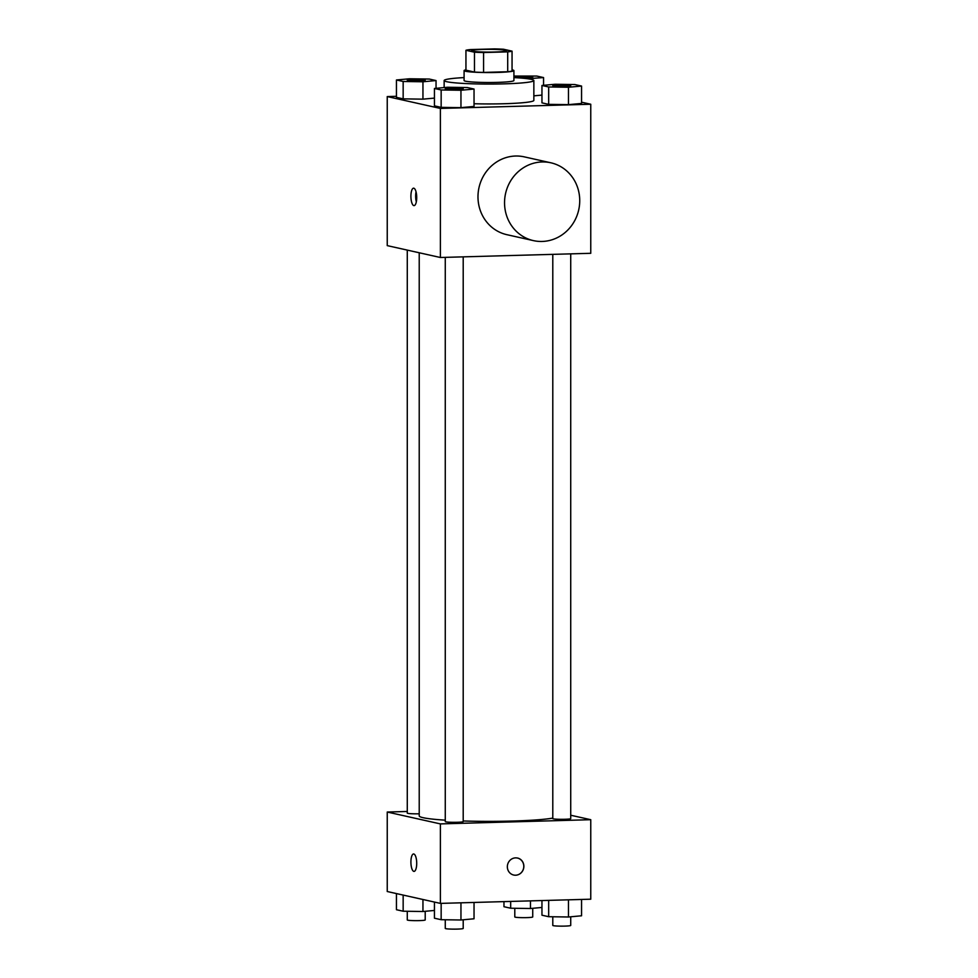 <?xml version="1.0" encoding="UTF-8"?>
<svg xmlns="http://www.w3.org/2000/svg" width="978" height="978" viewBox="0 0 978 978"><rect width="100%" height="100%" fill="white"/><g stroke="black" fill="none" stroke-linecap="round" stroke-linejoin="round"><path stroke-width="1.47" d="M494.807 52.017A17.445 1.381 180 0 1 471.555 50.722A17.445 1.381 180 0 1 489 49.34A17.445 1.381 180 0 1 506.445 50.722A17.445 1.381 180 0 1 494.807 52.017M512.056 51.149L503.536 49.242A23.68 1.87 180 0 0 494.416 48.9L470.296 49.572A23.68 1.87 180 0 0 465.944 50.294L474.464 52.201A23.68 1.87 180 0 0 483.584 52.543L507.704 51.871A23.68 1.87 180 0 0 512.056 51.149L512.056 71.015A23.68 1.87 180 0 1 507.704 71.736L507.704 51.871M465.944 50.294L465.944 70.171L474.464 72.066L474.464 52.201M507.704 71.736L483.584 72.409L483.584 52.543M483.584 72.409A23.68 1.87 180 0 1 474.464 72.066M465.944 69.854A24.915 1.968 0 0 0 464.085 70.599A24.915 1.968 0 0 0 465.504 71.247A24.915 1.968 0 0 0 493.218 72.531A24.915 1.968 0 0 0 513.915 70.599A24.915 1.968 0 0 0 512.056 69.854M513.915 70.599L513.915 80.526A24.915 1.968 180 0 1 497.301 82.384A24.915 1.968 180 0 1 465.504 81.186A24.915 1.968 180 0 1 464.085 80.526L464.085 70.599M513.915 77.592A44.854 3.545 180 0 1 533.854 80.526A44.854 3.545 180 0 1 503.951 83.863A44.854 3.545 180 0 1 444.146 80.526A44.854 3.545 180 0 1 464.085 77.592M533.854 80.526L533.854 100.404A44.854 3.545 180 0 1 503.951 103.741A44.854 3.545 180 0 1 474.037 103.741M396.445 79.976L396.445 97.372L403.156 98.864L422.948 99.157L434.44 98.106L422.948 99.157L422.948 81.773L436.041 80.563L429.33 79.059L409.525 78.778L396.445 79.976L403.156 81.48L422.948 81.773M533.854 95.844L541.959 95.098L533.854 95.844M396.445 96.309L387.239 96.565L440.381 108.436L590.761 104.243L581.555 102.189M434.44 88.472L434.44 105.856L441.151 107.36L460.956 107.641L474.037 106.443L474.037 89.047L467.325 87.543L447.533 87.262L434.44 88.472L441.151 89.964L460.956 90.257L474.037 89.047M541.959 85.465L541.959 102.861L548.67 104.353L568.475 104.646L581.555 103.436L581.555 86.052L574.844 84.548L555.052 84.255L541.959 85.465L548.67 86.969L568.475 87.262L581.555 86.052M387.239 96.565L387.239 245.625L440.381 257.495L440.381 108.436M416.714 197.556A8.716 2.897 88.4 0 1 414.061 205.624A8.716 2.897 88.4 0 1 410.919 196.981A8.716 2.897 88.4 0 1 413.572 188.179A8.716 2.897 88.4 0 1 416.714 197.556M440.381 257.495L590.761 253.302L590.761 104.243M533.45 240.625L506.885 234.683A39.878 37.482 -77.4 0 1 479 187.605A39.878 37.482 -77.4 0 1 524.257 156.859L550.834 162.788A39.878 37.482 -77.4 0 1 579.477 205.294A39.878 37.482 -77.4 0 1 542.142 241.456A39.878 37.482 -77.4 0 1 533.45 240.625A39.878 37.482 -77.4 0 1 505.565 193.534A39.878 37.482 -77.4 0 1 550.834 162.788M416.322 201.859A8.716 2.897 88.4 0 1 416.041 191.822M552.79 818.097A69.78 5.501 180 0 1 512.252 821.055A69.78 5.501 180 0 1 463.205 820.982M445.271 820.163A69.78 5.501 180 0 1 419.22 815.872L419.22 252.764M552.79 254.353L552.79 818.61A8.973 0.709 0 0 0 561.763 819.319A8.973 0.709 0 0 0 570.724 818.61L570.724 253.852M419.22 813.794A8.973 0.709 180 0 1 407.276 813.121L407.276 250.099M463.205 256.859L463.205 821.606A8.973 0.709 180 0 1 457.227 822.278A8.973 0.709 180 0 1 445.271 821.606L445.271 257.361M407.276 811.471L387.239 812.033L440.381 823.904L590.761 819.698L570.724 815.236M440.381 823.904L440.381 903.391L387.239 891.52L387.239 812.033M416.714 863.33A8.716 2.897 88.4 0 1 414.061 871.398A8.716 2.897 88.4 0 1 410.919 862.767A8.716 2.897 88.4 0 1 413.572 853.965A8.716 2.897 88.4 0 1 416.714 863.33M440.381 903.391L590.761 899.198L590.761 819.698M517.472 857.999A8.716 8.203 -77.4 0 1 515.565 875.212A8.716 8.203 -77.4 0 1 507.57 864.735A8.716 8.203 -77.4 0 1 523.743 867.303A8.716 8.203 -77.4 0 1 513.67 875.029M414.061 871.398A8.716 2.897 88.4 0 1 410.919 862.767A8.716 2.897 88.4 0 1 413.572 853.965M541.959 900.567L541.959 915.2L548.67 916.704L568.475 916.997L581.555 915.787L581.555 899.454M548.67 916.704L548.67 900.371M568.475 916.997L568.475 899.821M570.724 916.789L570.724 925.432A8.973 0.709 180 0 1 564.746 926.105A8.973 0.709 180 0 1 552.79 925.432L552.79 916.765M503.963 901.618L503.963 906.716L510.675 908.22L530.467 908.513L541.959 907.45M510.675 908.22L510.675 901.435M530.467 908.513L530.467 900.885M532.729 908.305L532.729 916.948A8.973 0.709 180 0 1 526.751 917.621A8.973 0.709 180 0 1 514.795 916.948L514.795 908.281M434.44 902.071L434.44 918.208L441.151 919.699L460.956 919.992L474.037 918.782L474.037 902.462M441.151 919.699L441.151 903.379M460.956 919.992L460.956 902.816M463.205 919.785L463.205 928.428A8.973 0.709 180 0 1 457.227 929.1A8.973 0.709 180 0 1 445.271 928.428L445.271 919.76M396.445 893.586L396.445 909.723L403.156 911.215L422.948 911.508L434.44 910.445M403.156 911.215L403.156 895.078M422.948 911.508L422.948 899.503M425.21 911.3L425.21 919.943A8.973 0.709 180 0 1 419.232 920.616A8.973 0.709 180 0 1 407.276 919.943L407.276 911.276M564.746 86.431A8.973 0.709 180 0 1 552.79 85.758A8.973 0.709 180 0 1 552.802 85.722A8.973 0.709 180 0 1 561.763 84.976A8.973 0.709 180 0 1 570.724 85.685A8.973 0.709 180 0 1 570.724 85.758A8.973 0.709 180 0 1 564.746 86.431M541.959 102.861L548.67 104.353L548.67 86.969M548.67 104.353L568.475 104.646L568.475 87.262M568.475 104.646L581.555 103.436M570.724 85.758L570.724 85.685A8.973 0.709 180 0 1 564.746 86.345A8.973 0.709 180 0 1 552.79 85.685L552.79 85.758M527.619 78.729L543.56 77.568L536.849 76.064L513.915 76.064M532.729 77.189L532.729 77.274A8.973 0.709 180 0 1 532.729 77.274A8.973 0.709 180 0 1 526.751 77.934A8.973 0.709 180 0 1 514.795 77.274A8.973 0.709 180 0 1 514.807 77.238L514.795 77.189A8.973 0.709 180 0 1 523.756 76.48A8.973 0.709 180 0 1 532.729 77.189A8.973 0.709 180 0 1 526.751 77.861A8.973 0.709 180 0 1 514.795 77.189M543.56 85.318L543.56 77.568M457.227 89.426A8.973 0.709 180 0 1 445.271 88.753A8.973 0.709 180 0 1 445.283 88.717A8.973 0.709 180 0 1 454.244 87.971A8.973 0.709 180 0 1 463.205 88.68A8.973 0.709 180 0 1 463.205 88.753A8.973 0.709 180 0 1 457.227 89.426M434.44 105.856L441.151 107.36L441.151 89.964M441.151 107.36L460.956 107.641L460.956 90.257M460.956 107.641L474.037 106.443M463.205 88.753L463.205 88.68A8.973 0.709 180 0 1 457.227 89.34A8.973 0.709 180 0 1 445.271 88.68L445.271 88.753M425.21 80.196L425.21 80.269A8.973 0.709 180 0 1 425.21 80.269A8.973 0.709 180 0 1 419.232 80.942A8.973 0.709 180 0 1 407.276 80.269A8.973 0.709 180 0 1 407.288 80.233L407.276 80.196A8.973 0.709 180 0 1 416.237 79.487A8.973 0.709 180 0 1 425.21 80.196A8.973 0.709 180 0 1 419.232 80.856A8.973 0.709 180 0 1 407.276 80.196M396.445 97.372L403.156 98.864L403.156 81.48M403.156 98.864L422.948 99.157M436.041 88.313L436.041 80.563M444.146 87.568L444.146 80.526"/></g></svg>
